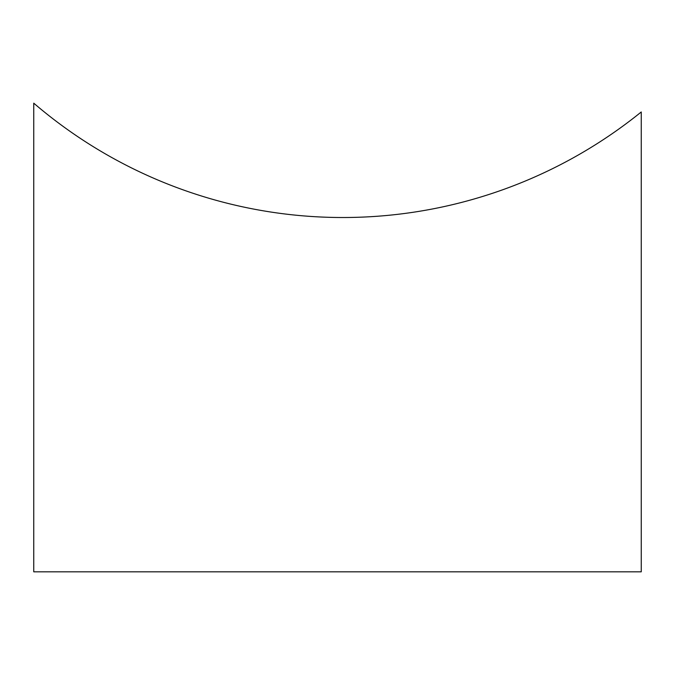 <?xml version="1.0" encoding="UTF-8"?>
<svg xmlns="http://www.w3.org/2000/svg" width="675" height="675" viewBox="0 0 675 675"><rect width="100%" height="100%" fill="white"/><g stroke="black" fill="none" stroke-linecap="round" stroke-linejoin="round"><path stroke-width="1.01" d="M641.25 571.826L33.75 571.826L33.75 103.174A474.787 474.787 0 0 0 641.25 111.974L641.25 571.826"/></g></svg>
